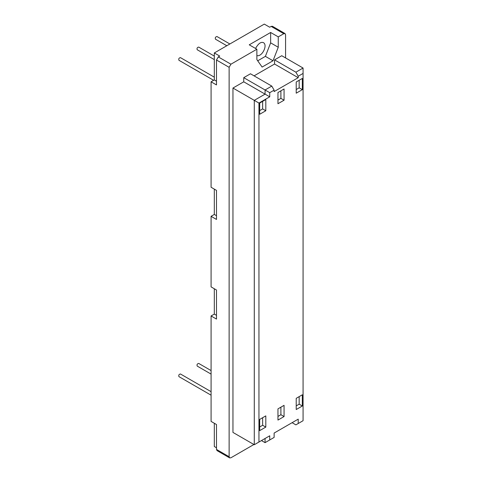<?xml version="1.0" encoding="UTF-8"?>
<svg xmlns="http://www.w3.org/2000/svg" width="482" height="482" viewBox="0 0 482 482"><rect width="100%" height="100%" fill="white"/><g stroke="black" fill="none" stroke-linecap="round" stroke-linejoin="round"><path stroke-width="0.72" d="M214.315 77.18L180.455 57.629C178.961 57.918 178.448 58.798 178.93 60.274L213.653 80.319M211.08 391.661L180.455 373.984C178.961 374.267 178.448 375.147 178.93 376.623L211.08 395.186M214.315 56.093L198.723 47.085C197.222 47.375 196.716 48.254 197.198 49.73L214.315 59.611M211.08 370.574L198.723 363.44C197.222 363.723 196.716 364.603 197.198 366.079L211.08 374.098M229.866 43.976L216.984 36.542C215.484 36.831 214.978 37.71 215.46 39.187L226.811 45.736M296.219 405.88L299.165 404.175L299.165 396.62M302.335 406.007L296.219 409.531L296.219 398.325L302.335 394.794L302.335 406.007L299.165 404.175M277.957 416.424L280.904 414.725L280.904 407.163M284.067 416.55L277.957 420.075L277.957 408.869L284.067 405.338L284.067 416.55L280.904 414.725M259.69 426.968L262.642 425.269L262.642 417.713M265.805 427.094L259.69 430.625L259.69 419.412L265.805 415.882L265.805 427.094L262.642 425.269M296.219 89.532L299.165 87.826L299.165 80.271M302.335 89.652L296.219 93.183L296.219 81.97L302.335 78.445L302.335 89.652L299.165 87.826M277.957 100.075L280.904 98.37L280.904 90.815M284.067 100.196L277.957 103.726L277.957 92.52L284.067 88.989L284.067 100.196L280.904 98.37M259.69 110.619L262.642 108.914L262.642 101.359M265.805 110.746L259.69 114.27L259.69 103.064L265.805 99.533L265.805 110.746L262.642 108.914M274.125 437.421L274.125 433.059L298.213 419.153L298.213 423.515L303.07 420.714L303.07 73.433L298.213 76.234L298.213 77.686L274.125 91.592L274.125 90.14L269.739 92.671L269.739 96.822L258.954 103.052L258.954 442.03L269.739 435.8L269.739 439.952L274.125 437.421M269.739 435.8L265.064 438.5L265.064 442.651L261.473 440.578M265.064 442.651L269.739 439.952M254.279 444.729L254.279 100.352L232.957 88.043L232.957 432.42L254.279 444.729L258.954 442.03M232.957 88.043L243.747 81.82L243.747 77.668L250.471 73.782L271.788 86.091L265.064 89.977L265.064 94.129L254.279 100.352L258.954 103.052M269.739 96.822L243.747 81.82M243.747 77.668L269.739 92.671M274.125 90.14L271.788 86.091M254.062 75.861L274.559 64.028L298.213 77.686M295.876 72.186L274.559 59.876L281.747 55.725L303.07 68.034L295.876 72.186L298.213 76.234M274.559 64.028L274.559 59.876M303.07 68.034L303.07 73.433M292.104 422.684L295.876 424.865L298.213 423.515M211.08 81.807L214.315 79.94L214.315 52.954L219.726 56.075L218.292 56.906L216.49 60.021L216.49 84.928L211.08 81.807L211.08 187.257L216.49 190.378L216.49 219.443L211.08 216.316L214.315 214.448L216.49 215.707M256.87 49.224L249.248 44.826L270.637 32.475L278.259 36.879L278.259 47.254L273.017 60.762L262.112 67.064L256.87 59.605L256.87 49.224L230.926 64.202L229.131 67.317L216.49 60.021M256.87 55.587C261.943 57.171 267.859 45.41 263.588 42.711C261.027 41.56 258.346 43.482 255.544 48.459M257.707 60.804L265.395 56.364L273.017 60.762M265.395 56.364L270.637 42.856L270.637 32.475M278.259 47.254L270.637 42.856M285.579 57.936L285.579 34.728L285.049 33.565L272.414 26.269L271.143 26.396L269.703 27.227L264.293 24.1L214.315 52.954M285.049 33.565L283.778 33.692L278.259 36.879M211.08 216.316L211.08 286.892L216.49 290.019L216.49 319.078L211.08 315.957L211.08 421.407L216.49 424.528L216.49 449.441L229.131 456.737L229.131 67.317M229.131 456.737L229.655 457.9L230.926 457.773L253.9 444.512M216.49 447.778L214.315 446.525L214.315 423.274M216.49 449.441L217.02 450.604L229.655 457.9M211.08 315.957L214.315 314.089L216.49 315.342M214.315 314.089L214.315 288.76M214.315 214.448L214.315 189.125M214.315 79.94L216.49 81.193M218.292 56.906L230.926 64.202M283.778 33.692L271.143 26.396"/></g></svg>
